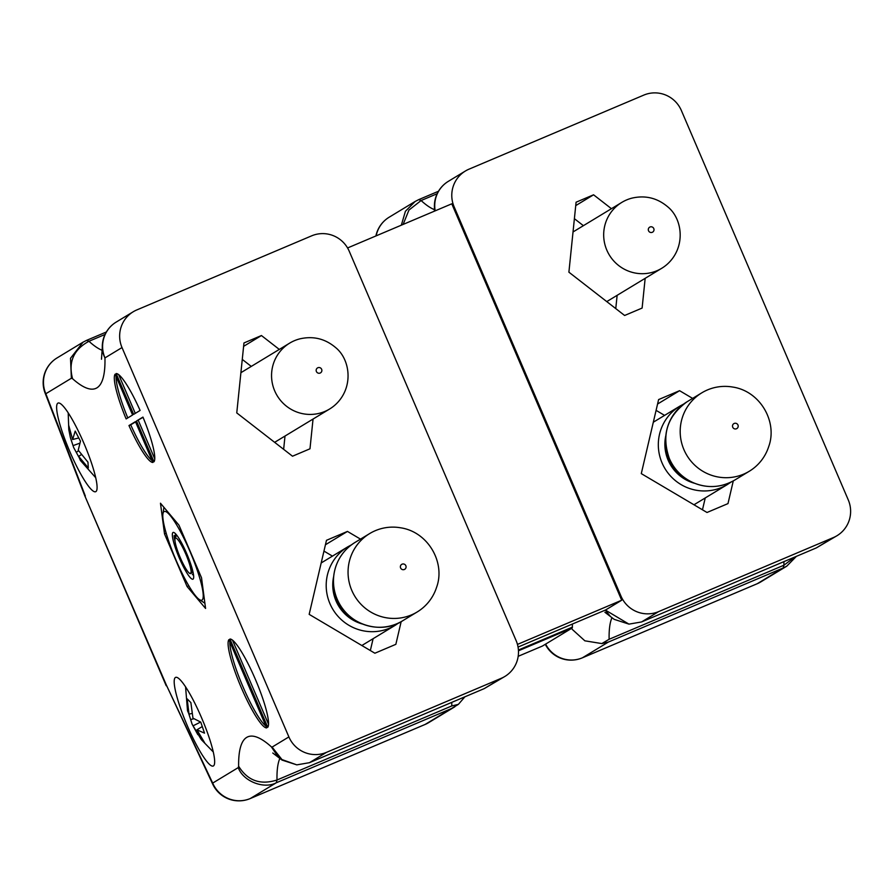 <?xml version="1.0" encoding="UTF-8"?>
<svg xmlns="http://www.w3.org/2000/svg" width="894" height="894" viewBox="0 0 894 894"><rect width="100%" height="100%" fill="white"/><g stroke="black" fill="none" stroke-linecap="round" stroke-linejoin="round"><path stroke-width="1.34" d="M572.406 624.034A306.72 51.684 67 0 0 572.372 627.141A10.493 1.766 -113 0 1 572.093 628.057L542.434 646.038L518.185 656.308M347.576 247.962L451.783 203.81L621.688 600.232L517.447 644.406M518.051 647.066L605.696 609.931L621.688 600.232M435.188 210.839A28.887 28.474 -121.2 0 1 448.33 181.348L465.383 171.022A28.887 28.474 58.8 0 1 468.981 169.178L643.781 95.11A28.887 28.474 58.8 0 1 681.384 110.543L848.261 499.891A28.887 28.474 58.8 0 1 833.409 537.551L658.61 611.619L641.557 621.956L628.94 624.124L606.456 610.703M465.383 171.022A28.887 28.474 58.8 0 0 454.141 206.838L621.017 596.186A28.887 28.474 58.8 0 0 658.61 611.619M438.496 191.249L418.75 199.619L421.085 200.535A281.677 47.46 -113 0 0 434.439 209.632M437.188 193.719L421.085 200.535L408.949 210.068L403.127 224.416M692.615 398.4L679.585 390.689L658.61 399.573L641.289 473.619L707.009 512.486L727.984 503.601L733.281 480.916M611.429 208.682L593.571 194.803L576.082 202.212L568.897 272.178L624.627 315.481L642.115 308.072L645.166 278.325M837.007 535.707L816.367 547.888L641.557 621.956M794.9 556.984L783.937 565.209L609.127 639.277L601.818 643.579L608.378 642.06L582.43 657.794A28.887 4.872 67 0 1 582.318 657.85L757.129 583.771A28.887 4.872 -113 0 0 757.229 583.715L582.43 657.794A28.887 28.474 -121.2 0 1 545.642 644.093M796.398 556.347L786.776 566.159L783.178 567.992L608.378 642.06M575.736 205.609L593.571 194.803M583.402 225.679L574.395 218.684M615.765 308.598L617.139 295.311M657.571 404.032L679.585 390.689M664.588 415.386L656.084 410.357M702.472 509.803L705.243 497.947M628.94 624.124L614.212 619.363L610.535 616.592L605.651 610.636M601.818 643.579L584.855 640.819L572.249 629.376M434.897 210.962A28.887 26.228 178.8 0 1 434.417 206.682L434.417 211.163M401.328 225.187L405.418 211.286L415.151 201.463L418.75 199.619M185.561 686.782L187.517 710.764L189.025 714.183L187.159 698.851L190.88 702.617L192.959 718.161L200.759 722.117L204.525 733.136L196.948 729.828L204.592 742.702L200.871 738.936L192.121 724.196L188.835 713.881M213.253 751.943L201.496 739.807L200.871 738.936L201.418 738.153M196.948 729.828L202.122 726.632M189.025 714.183L191.964 713.423M193.842 718.776L190.992 719.435M193.015 725.839L200.614 722.061M175.19 538.356L175.436 533.662M174.118 535.618L174.118 535.618A24.071 4.057 -113 0 0 175.012 541.105M204 596.6L202.949 592.029A48.153 8.113 67 0 1 198.747 599.125L204.882 603.271M163.926 507.311L162.864 514.43A48.153 8.113 67 0 1 170.095 515.391L167.58 511.647M173.559 518.743L170.095 515.391A48.153 8.113 67 0 1 190.031 551.587A48.153 8.113 67 0 1 202.949 592.029L202.748 587.101M179.325 558.079A25.401 4.28 -113 0 0 193.45 578.586A25.401 4.28 -113 0 0 186.958 554.168A25.401 4.28 -113 0 0 173.928 532.511A25.401 4.28 -113 0 0 179.325 558.079M198.747 599.125A48.153 8.113 67 0 1 195.931 596.276A48.153 8.113 67 0 1 176.006 560.08A48.153 8.113 67 0 1 163.088 519.637A48.153 8.113 67 0 1 162.864 514.43M192.735 570.875L191.785 573.155M192.188 568.785L192.154 571.422M189.908 573.523A19.266 3.241 67 0 1 180.029 557.107A19.266 3.241 67 0 1 175.101 538.579A19.266 3.241 67 0 1 182.231 546.58A19.266 3.241 67 0 1 190.456 567.545A19.266 3.241 67 0 1 189.908 573.523L192.132 571.769L191.852 567.779M648.53 230.764A2.894 2.85 58.8 0 0 653.447 231.401A2.894 2.85 58.8 0 0 651.48 226.797A2.894 2.85 58.8 0 0 648.53 230.764M606.825 250.141A38.52 37.961 58.8 0 0 661.75 268.278A38.52 37.961 58.8 0 0 670.355 261.104C685.676 243.894 681.764 218.069 667.673 206.771C657.28 197.999 645.446 195.093 632.17 198.077A38.52 37.961 58.8 0 0 621.822 202.39A38.52 37.961 58.8 0 0 606.825 250.141M734.164 428.707A2.894 2.85 58.8 0 0 738.187 425.857A2.894 2.85 58.8 0 0 733.683 423.745A2.894 2.85 58.8 0 0 734.164 428.707M706.852 473.407A45.84 45.169 58.8 0 0 749.295 471.25A45.84 45.169 58.8 0 0 768.706 446.609C777.814 421.912 760.213 391.024 732.599 387.035A45.84 45.169 58.8 0 0 701.779 392.846A45.84 45.169 58.8 0 0 680.278 434.339A45.84 45.169 58.8 0 0 706.852 473.407M665.561 441.334A39.481 38.911 58.8 0 0 688.414 480.413A39.481 38.911 58.8 0 0 689.531 480.916M400.512 565.88A2.894 2.85 58.8 0 0 403.775 569.668A2.894 2.85 58.8 0 0 405.373 564.963A2.894 2.85 58.8 0 0 400.512 565.88M350.459 557.543A45.84 45.169 58.8 0 0 365.121 608.099A45.84 45.169 58.8 0 0 417.163 611.988A45.84 45.169 58.8 0 0 436.574 587.347C445.681 562.65 428.081 531.751 400.467 527.773A45.84 45.169 58.8 0 0 369.647 533.584A45.84 45.169 58.8 0 0 350.459 557.543M333.428 582.083A39.481 38.911 58.8 0 0 357.41 621.654M316.398 371.502A2.894 2.85 58.8 0 0 321.315 372.139A2.894 2.85 58.8 0 0 319.348 367.535A2.894 2.85 58.8 0 0 316.398 371.502M274.704 390.879A38.52 37.961 58.8 0 0 329.629 409.005A38.52 37.961 58.8 0 0 338.234 401.831C353.543 384.632 349.632 358.807 335.552 347.509C325.148 338.725 313.313 335.831 300.038 338.815A38.52 37.961 58.8 0 0 289.69 343.117A38.52 37.961 58.8 0 0 274.704 390.879M201.429 717.457A48.153 8.113 67 0 1 213.208 766.046A48.153 8.113 67 0 1 186.958 724.866A48.153 8.113 67 0 1 175.637 677.373A48.153 8.113 67 0 1 201.429 717.457M83.857 443.145A48.153 8.113 67 0 1 95.636 491.722A48.153 8.113 67 0 1 69.386 450.554A48.153 8.113 67 0 1 58.065 403.06A48.153 8.113 67 0 1 83.857 443.145M116.153 373.569A48.153 8.113 67 0 1 140.101 410.447L133.642 414.369L116.153 373.569M136.491 421.007L142.951 417.085A48.153 8.113 67 0 1 153.98 461.807L136.491 421.007L143.051 417.342M135.441 421.644L152.919 462.444A48.153 8.113 67 0 1 128.971 425.555L135.441 421.644M122.009 347.565A28.887 28.474 -121.2 0 1 133.251 311.749L116.198 322.086A28.887 28.887 0 0 0 102.296 347.42L102.296 347.42A28.887 26.228 -1.2 0 0 104.956 357.902L122.009 347.565L288.885 736.913L272.089 747.093L281.968 759.565L296.808 764.862L309.425 762.694L484.235 688.615L504.887 676.445A28.887 28.474 -121.2 0 1 501.288 678.289L484.235 688.615M126.132 418.928A48.153 8.113 67 0 1 115.102 374.206L132.591 415.006L126.132 418.928M267.753 727.269L229.937 639.031A48.153 8.113 67 0 1 255.326 679.228A48.153 8.113 67 0 1 267.753 727.269M266.703 727.906A48.153 8.113 67 0 1 241.313 687.721A48.153 8.113 67 0 1 228.886 639.668L266.703 727.906M160.462 503.21L164.518 533.897L187.081 586.52L205.575 608.456L201.519 577.77L178.956 525.147L160.462 503.21M133.251 311.749A28.887 28.474 -121.2 0 1 136.849 309.916L311.66 235.837A28.887 28.474 -121.2 0 1 349.252 251.281L516.129 640.629A28.887 28.474 -121.2 0 1 504.887 676.445M102.307 350.37A281.677 47.46 67 0 1 88.953 341.273L86.617 340.357L106.375 331.987M86.617 340.357L83.019 342.19L70.514 358.259L71.386 378.251L72.559 378.71C68.134 362.07 73.599 349.588 88.953 341.273L105.056 334.445M401.16 621.654L395.852 644.328L374.877 653.223L309.168 614.357L326.478 540.311L347.453 531.416L360.494 539.127M313.045 419.062L309.983 448.799L292.506 456.208L236.765 412.916L243.961 342.95L261.439 335.541L279.308 349.42M309.425 762.694L326.478 752.357A28.887 28.474 -121.2 0 1 288.885 736.913M326.478 752.357L501.288 678.289M272.089 747.093A36.654 6.18 67 0 1 271.329 746.803A310.576 52.333 -113 0 0 238.631 766.203C247.549 780.685 260.344 785.278 277.006 780.004L451.805 705.936L458.387 704.36L425.097 724.453A28.887 4.872 67 0 1 424.996 724.509A28.887 4.872 67 0 1 424.885 724.542M238.631 766.203L238.262 767.6C242.911 781.11 263.808 789.469 276.246 782.798L451.057 708.73M283.644 449.324L285.007 436.048M243.604 346.347L261.439 335.541M251.27 366.406L242.263 359.41M370.339 650.541L373.111 638.685M325.438 544.759L347.453 531.416M332.456 556.124L323.963 551.095M458.387 704.36L464.902 696.806M271.329 746.803L278.403 757.319L282.079 760.101L296.808 764.862M238.262 767.6L212.694 783.088L166.329 684.994L212.806 784.329A28.887 28.887 0 0 0 250.186 798.577A28.887 4.872 -113 0 0 250.298 798.521L276.246 782.798L277.006 780.004A281.677 47.46 67 0 1 279.811 758.503M166.329 684.994L84.785 495.779L166.206 685.743M127.775 417.923A48.153 8.113 67 0 1 116.086 376.497M152.159 460.656A48.153 8.113 67 0 1 130.725 424.818L128.971 425.555M130.725 424.818L135.542 421.901M138.235 420.269L154.74 458.778M118.667 374.608L135.285 413.374M268.524 724.241L232.451 640.082M265.931 726.118A48.153 8.113 67 0 1 243.056 686.983A48.153 8.113 67 0 1 229.87 641.959M188.802 585.793L187.081 586.52M166.183 533.193L164.518 533.897M78.806 456.99L73.677 447.559L70.369 437.535L68.782 429.567L68.726 425.421L72.638 439.502L75.197 431.098L80.482 441.2L78.225 450.185L87.947 462.153L88.316 467.953L78.627 456.32L80.382 460.41L95.692 477.675M69.922 431.333L69.106 431.21M73.04 445.625L79.767 443.189M76.56 452.163L78.605 450.766M78.627 456.32L81.354 454.644M72.638 439.502L78.627 437.993M572.372 627.141L518.419 650.005M572.093 628.057L518.464 650.787M620.168 596.689L621.017 596.186M454.141 206.838L453.292 207.341M816.367 547.888L833.409 537.551M611.943 617.765A281.677 47.46 -113 0 0 609.127 639.277M757.006 583.816A28.887 4.872 -113 0 0 757.129 583.771A28.887 28.887 0 0 0 760.828 581.882A28.887 28.474 -121.2 0 1 757.229 583.715L783.178 567.992L783.937 565.209A281.677 47.46 67 0 1 783.915 561.633M376.151 235.848A28.887 28.474 -121.2 0 1 389.203 217.186L415.151 201.463M734.712 480.089C720.977 487.901 706.796 488.627 692.179 482.257C681.999 477.351 674.501 469.763 669.695 459.494C661.035 435.624 666.868 416.358 687.195 401.685A45.84 45.169 58.8 0 0 665.695 443.178A45.84 45.169 58.8 0 0 692.269 482.235A45.84 45.169 58.8 0 0 734.712 480.089L749.295 471.25M665.762 435.87A40.062 39.481 58.8 0 0 688.179 480.938A40.062 39.481 58.8 0 0 694.482 483.263M683.664 404.066L679.909 406.099A45.84 45.169 58.8 0 0 658.409 447.592A45.84 45.169 58.8 0 0 684.983 486.66A45.84 45.169 58.8 0 0 727.425 484.503L730.968 482.123M402.591 620.816C381.984 634.595 348.861 625.878 337.664 600.433C332.713 589.291 332.099 577.96 335.831 566.438C339.429 556.146 345.844 548.134 355.074 542.412A45.84 45.169 58.8 0 0 335.887 566.371A45.84 45.169 58.8 0 0 350.549 616.938A45.84 45.169 58.8 0 0 402.591 620.816L417.163 611.988M333.641 576.608A40.062 39.481 58.8 0 0 362.361 624.001M351.543 544.792L347.777 546.826A45.84 45.169 58.8 0 0 328.601 570.797A45.84 45.169 58.8 0 0 343.262 621.352A45.84 45.169 58.8 0 0 395.293 625.241L398.836 622.85M72.559 378.71A310.576 52.333 -113 0 0 104.956 357.902A28.887 28.474 58.8 0 1 116.198 322.086M85.321 496.002L45.829 393.74L71.386 378.251M451.783 702.371A281.677 47.46 -113 0 0 451.805 705.936M212.806 784.329A28.887 6.705 154.7 0 1 212.694 783.088A28.887 28.474 58.8 0 0 250.298 798.521L425.097 724.453A28.887 28.474 58.8 0 0 428.695 722.62L454.878 706.752M83.019 342.19L57.071 357.924A28.887 28.474 58.8 0 0 45.829 393.74A28.887 5.342 -21.1 0 1 45.091 393.036L84.785 495.779M610.535 616.592L604.892 612.267M448.33 181.348A28.887 28.887 0 0 0 434.417 206.682M545.284 644.306A28.887 28.887 0 0 0 582.318 657.85M389.203 217.186A28.887 28.887 0 0 0 375.893 235.96M760.828 581.882L786.776 566.159M197.842 734.667L192.121 724.196M192.199 571.054L192.132 571.769M192.344 574.551L193.551 575.054M175.101 538.579L176.531 534.903M606.769 301.602L661.75 268.278M573.032 231.959L621.822 202.39M687.195 401.685L701.779 392.846M693.967 504.775L727.425 484.503M653.313 422.214L679.909 406.099M355.074 542.412L369.647 533.584M361.846 645.513L395.293 625.241M321.192 562.952L347.777 546.826M274.637 442.329L329.629 409.005M240.899 372.697L289.69 343.117M250.186 798.577L424.996 724.509A28.887 28.887 0 0 0 428.695 722.62M278.403 757.319L272.771 753.005M102.296 347.42L101.48 359.243M57.071 357.924A28.887 28.887 0 0 0 45.091 393.036M68.201 412.793L68.782 429.567M70.369 437.535L73.677 447.559"/></g></svg>
